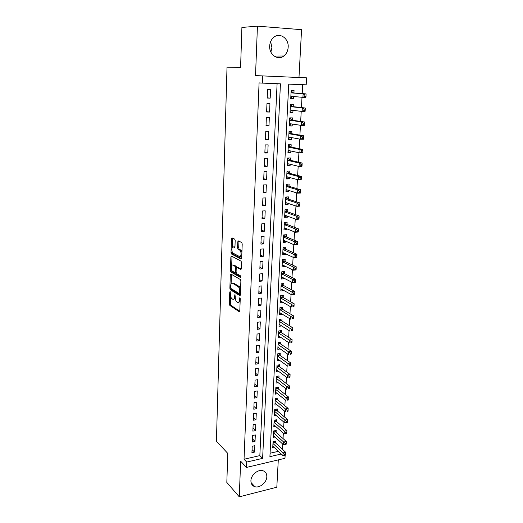 <?xml version="1.0" encoding="UTF-8"?>
<svg xmlns="http://www.w3.org/2000/svg" width="523" height="523" viewBox="0 0 523 523"><rect width="100%" height="100%" fill="white"/><g stroke="black" fill="none" stroke-linecap="round" stroke-linejoin="round"><path stroke-width="0.78" d="M230.14 291.481L229.76 292.043L229.375 303.987L229.845 305.445L239.22 311.708L239.796 310.917L240.24 298.666L239.907 297.626L239.482 298.195L239.429 299.784C239.24 301.954 238.632 302.817 237.592 302.372L236.756 301.83C235.762 300.915 235.258 299.346 235.239 297.116L234.964 294.521L234.507 296.646C234.33 298.796 233.735 299.653 232.722 299.221L231.905 298.692C230.937 297.803 230.447 296.26 230.421 294.05L230.14 291.481M270.646 41.592L271.914 47.671L270.888 52.091M269.685 45.985C269.025 54.699 277.975 60.877 283.852 55.987C286.46 53.895 287.905 50.973 288.173 47.214C288.944 38.46 279.713 32.008 273.725 37.349C271.26 39.473 269.914 42.356 269.685 45.985M250.916 480.696C250.909 483.827 252.23 485.828 254.884 486.704C259.761 488.299 266.75 482.441 266.822 476.76C266.854 473.505 265.449 471.465 262.618 470.641C257.774 469.262 250.955 475.087 250.916 480.696M235.173 240.573L234.683 239.129L232.016 237.841L231.454 238.769L231.016 252.576L231.447 253.982L241.103 259.068L241.698 258.159L242.208 243.98L241.763 242.548L238.357 240.9L237.775 241.835L237.573 247.856L238.011 249.281L239.867 250.242C241.639 251.406 241.253 257.617 239.488 256.518L233.023 253.132C231.316 252.027 231.65 245.921 233.363 246.941L234.409 247.464L234.977 246.555L235.173 240.573M230.695 296.489L230.46 303.863L230.924 305.314L229.845 305.445L230.931 305.314L239.769 311.205M298.979 77.515L301.562 29.68L257.434 26.15L241.907 27.444L240.58 67.454L227.015 67.153L216.417 441.183L227.786 453.408L226.825 482.428L239.279 496.85L240.652 461.214L246.51 467.425L246.732 462.07L244.038 459.253L259.075 82.915L262.311 83.111L262.605 75.907L306.583 77.849L306.19 84.818L288.742 84.138L269.907 456.664L281.237 454.016M257.434 26.15L255.525 75.613L262.605 75.907M230.859 274.006L230.303 274.85L229.878 288.284L230.336 289.722L239.796 295.632L240.377 294.809L240.874 281.028L240.41 279.557L230.859 274.006M230.44 270.554L230.878 256.93L231.434 256.048L241.083 261.186L241.534 262.638L241.319 268.639L240.73 269.522L236.795 267.338L236.219 268.214L236.089 272.123L236.546 273.568L240.691 275.941L240.606 277.576L230.885 271.973L230.44 270.554L231.532 270.45L231.565 269.593M239.279 496.85L276.817 487.207L278.295 459.894M293.73 96.552L293.612 98.795L290.742 98.533M293.919 92.944L294.05 90.531L291.161 90.427L290.729 98.716L293.612 98.795M293.004 110.366L292.893 112.471L290.043 112.118M293.2 106.679L293.325 104.28L290.448 104.214L290.023 112.419L292.893 112.471M292.285 124.049L292.18 126.01L289.343 125.572M292.488 120.27L292.612 117.904L289.742 117.865L289.324 125.984L292.18 126.01M291.573 137.595L291.481 139.419L288.657 138.889M291.775 133.738L291.899 131.391L289.049 131.378L288.631 139.425L291.481 139.419M290.866 151.01L290.781 152.696L287.977 152.088M291.076 147.068L291.2 144.747L288.356 144.76L287.944 152.729L290.781 152.696M290.173 164.294L290.088 165.843L287.304 165.15M290.383 160.273L290.5 157.972L287.676 158.011L287.264 165.909L290.088 165.843M289.481 177.447L289.402 178.866L286.637 178.095M289.696 173.348L289.814 171.067L286.996 171.139L286.597 178.958L289.402 178.866M288.794 190.47L288.729 191.771L285.976 190.915M289.016 186.299L289.134 184.044L286.329 184.142L285.931 191.882L288.729 191.771M288.114 203.375L288.055 204.545L285.323 203.617M288.336 199.132L288.454 196.896L285.663 197.021L285.27 204.683L288.055 204.545M287.441 216.156L287.389 217.202L284.675 216.195M287.67 211.835L287.787 209.625L285.009 209.769L284.617 217.365L287.389 217.202M286.781 228.813L286.728 229.741L284.035 228.656M287.009 224.426L287.127 222.229L284.355 222.406L283.969 229.93L286.728 229.741M286.12 241.351L286.074 242.156L283.394 241.005M286.356 236.893L286.467 234.722L283.708 234.919L283.329 242.371L286.074 242.156M285.466 253.773L285.427 254.466L282.766 253.237M285.702 249.249L285.82 247.091L283.074 247.32L282.688 254.701L285.427 254.466M284.819 266.076L284.787 266.652L282.139 265.357M285.061 261.487L285.172 259.349L282.44 259.598L282.06 266.913L284.787 266.652M284.179 278.269L284.152 278.733L281.524 277.367M284.42 273.607L284.532 271.496L281.812 271.77L281.439 279.014L284.152 278.733M283.544 290.343L283.525 290.696L280.91 289.265M283.793 285.623L283.904 283.531L281.191 283.826L280.818 291.004L283.525 290.696M282.91 302.307L280.302 301.052M283.165 297.528L283.276 295.449L280.576 295.77L280.204 302.882L282.904 302.556M282.289 314.166L279.7 312.734M282.544 309.322L282.655 307.263L279.962 307.602L279.602 314.65L282.283 314.303M281.675 325.914L279.105 324.312M281.93 321.011L282.034 318.971L279.36 319.331L279.001 326.313L281.668 325.947M281.322 332.589L281.426 330.569L278.759 330.954L278.406 337.871L280.975 337.492M280.72 344.069L280.825 342.068L278.164 342.467L277.811 349.331L280.256 348.946M280.119 355.444L280.223 353.456L277.576 353.881L277.229 360.68L279.55 360.301M279.524 366.715L279.628 364.753L276.994 365.191L276.647 371.931L278.864 371.546M278.942 377.887L279.04 375.939L276.419 376.403L276.072 383.078L278.19 382.699M278.36 388.962L278.458 387.033L275.843 387.51L275.503 394.133L277.523 393.747M277.778 399.938L277.883 398.023L275.275 398.526L274.941 405.083L276.876 404.704M277.21 410.823L277.308 408.921L274.712 409.444L274.379 415.942L276.242 415.563M276.641 421.603L276.739 419.727L274.157 420.263L273.823 426.709L275.614 426.33M276.079 432.299L276.177 430.436L273.601 430.985L273.274 437.378L274.993 436.999M252.204 446.263L251.929 452.683L254.564 452.088L254.845 445.674L252.204 446.263M252.668 435.489L252.393 441.968L255.034 441.386L255.322 434.92L252.668 435.489M253.139 424.617L252.857 431.155L255.512 430.592L255.799 424.068L253.139 424.617M253.609 413.654L253.328 420.244L255.995 419.701L256.283 413.118L253.609 413.654M254.086 402.586L253.799 409.234L256.479 408.711L256.773 402.069L254.086 402.586M254.57 391.42L254.276 398.134L256.97 397.624L257.264 390.923L254.57 391.42M255.054 380.156L254.76 386.922L257.46 386.438L257.761 379.678L255.054 380.156M255.544 368.78L255.25 375.619L257.963 375.148L258.264 368.329L255.544 368.78M256.035 357.307L255.74 364.204L258.467 363.76L258.767 356.876L256.035 357.307M256.538 345.729L256.237 352.692L258.97 352.267L259.277 345.317L256.538 345.729M257.041 334.047L256.734 341.068L259.486 340.663L259.794 333.654L257.041 334.047M257.551 322.253L257.244 329.34L260.003 328.96L260.31 321.88L257.551 322.253M258.061 310.348L257.754 317.507L260.519 317.147L260.84 310.002L258.061 310.348M258.578 298.339L258.27 305.556L261.049 305.216L261.369 298.012L258.578 298.339M259.101 286.212L258.787 293.501L261.578 293.181L261.899 285.904L259.101 286.212M259.63 273.967L259.31 281.328L262.115 281.034L262.441 273.692L259.63 273.967M260.16 261.611L259.839 269.038L262.657 268.77L262.984 261.356L260.16 261.611M260.696 249.138L260.376 256.636L263.206 256.394L263.533 248.909L260.696 249.138M261.239 236.546L260.912 244.117L263.755 243.895L264.089 236.337L261.239 236.546M261.788 223.831L261.461 231.473L264.311 231.277L264.651 223.648L261.788 223.831M262.343 210.991L262.01 218.706L264.873 218.536L265.213 210.834L262.343 210.991M262.899 198.027L262.566 205.82L265.442 205.676L265.789 197.903L262.899 198.027M263.461 184.939L263.128 192.81L266.017 192.693L266.364 184.841L263.461 184.939M264.037 171.721L263.69 179.67L266.599 179.579L266.946 171.649L264.037 171.721M264.612 158.377L264.265 166.399L267.181 166.334L267.534 158.332L264.612 158.377M265.187 144.897L264.841 152.997L267.769 152.964L268.129 144.878L265.187 144.897M265.776 131.28L265.423 139.464L268.371 139.458L268.73 131.293L265.776 131.28M266.37 117.531L266.011 125.801L268.972 125.821L269.332 117.577L266.37 117.531M266.965 103.646L266.606 111.994L269.58 112.046L269.946 103.717L266.965 103.646M244.038 459.253L259.839 455.605L277.098 83.687M270.195 98.134L270.568 89.721L267.573 89.616L267.207 98.049L270.195 98.134L267.214 97.853M282.446 449.309L282.734 444.073M283.041 438.562L283.342 433.175M283.643 427.716L283.95 422.185M284.251 416.779L284.571 411.098M284.865 405.737L285.192 399.912M285.486 394.597L285.82 388.622M286.107 383.359L286.447 377.227M286.741 372.016L287.088 365.727M287.375 360.576L287.735 354.123M288.016 349.024L288.382 342.408M288.663 337.368L289.042 330.588M289.317 325.607L289.703 318.657M289.977 313.735L290.376 306.609M290.644 301.751L291.05 294.456M291.318 289.657L291.729 282.178M291.997 277.445L292.422 269.79M292.677 265.122L293.115 257.283M293.37 252.681L293.815 244.653M294.07 240.122L294.527 231.905M294.776 227.44L295.24 219.026M295.482 214.633L295.966 206.029M296.201 201.708L296.691 192.902M296.927 188.653L297.43 179.644M297.659 175.473L298.175 166.255M298.398 162.163L298.927 152.729M299.149 148.715L299.686 139.072M299.901 135.143L300.45 125.278M300.666 121.428L301.222 111.34M301.431 107.581L302.006 97.265M302.209 93.591L302.706 84.687M270.077 453.238L278.373 451.329M275.523 442.896L275.621 441.046L273.058 441.621L272.731 447.956L274.385 447.577M285.146 455.16L284.97 458.311L246.51 467.425M246.732 462.07L262.618 458.364L280.439 83.817L262.311 83.111M259.839 455.605L262.618 458.364M254.564 452.088L252.06 449.59M255.034 441.386L252.517 438.947M255.512 430.592L252.982 428.206M255.995 419.701L253.452 417.374M256.479 408.711L253.923 406.449M256.97 397.624L254.394 395.427M257.46 386.438L254.878 384.3M257.963 375.148L255.361 373.076M258.467 363.76L255.845 361.753M258.97 352.267L256.342 350.325M259.486 340.663L256.832 338.793M260.003 328.96L257.336 327.156M260.519 317.147L257.846 315.415M261.049 305.216L258.355 303.562M261.578 293.181L258.872 291.599M262.115 281.034L259.388 279.524M262.657 268.77L259.911 267.338M263.206 256.394L260.441 255.034M263.755 243.895L260.977 242.62M264.311 231.277L261.52 230.081M264.873 218.536L262.062 217.431M265.442 205.676L262.618 204.65M266.017 192.693L263.174 191.751M266.599 179.579L263.729 178.729M267.181 166.334L264.298 165.575M267.769 152.964L264.873 152.298M268.371 139.458L265.449 138.883M268.972 125.821L266.03 125.343M269.58 112.046L266.619 111.667M233.781 299.097L235.278 298.287M238.691 302.242L240.135 301.601M240.587 288.892L239.338 286.558L233.552 283.074L232.454 283.185C231.447 282.806 230.852 283.688 230.689 285.833L230.636 287.48L231.421 289.605L240.338 295.155M230.336 289.722L231.421 289.605L230.355 289.735M231.447 274.346L231.107 283.812M240.502 291.291L239.73 291.383L239.259 293.645L230.97 288.5M239.501 293.619L240.423 293.547M239.73 291.383C239.711 289.154 239.214 287.585 238.233 286.676L232.454 283.185M233.552 283.074L232.558 283.172M231.689 265.638L231.977 256.839L230.878 256.93M232.042 256.368L231.977 256.839M241.253 269.084L237.605 267.26M241.011 277.053L232.016 271.888L230.924 271.993M232.794 265.122C231.068 264.01 230.78 270.156 232.5 271.247L234.781 272.561L235.35 271.699L235.481 267.796L235.03 266.364L232.794 265.122L233.892 265.017L233.127 265.089M235.082 272.535L236.102 272.476M236.573 267.318L236.095 266.233L234.99 266.338M233.892 265.017L236.095 266.233M231.532 270.45L232.016 271.888M233.768 246.908L234.899 247.072M240.606 256.427L241.776 255.839M241.927 251.805L240.992 250.151L239.711 250.144M238.985 241.201L238.691 247.765L239.129 249.19L240.828 250.053M232.14 251.615L232.552 253.89L241.619 258.65M232.643 238.148L232.277 247.471M272.823 446.112L282.897 455.579L283.048 452.885L285.65 452.284L275.065 442.478L274.359 441.327M284.558 454.239L284.499 455.317L285.538 455.069L285.604 453.99L284.558 454.239L272.96 443.471M284.499 455.317L282.897 455.579M285.65 452.284L285.604 453.99M273.372 435.515L283.499 444.772L283.656 442.053L286.271 441.464L275.621 431.887L274.882 430.71M285.172 443.393L285.113 444.485L286.159 444.249L286.218 443.158L285.172 443.393L273.509 432.854M285.113 444.485L283.499 444.772M286.271 441.464L286.218 443.158M273.921 424.833L284.113 433.861L284.264 431.115L286.892 430.547L276.183 421.205L275.418 420.002M285.793 432.456L285.728 433.554L286.781 433.325L286.839 432.227L285.793 432.456L274.059 422.146M285.728 433.554L284.113 433.861M286.892 430.547L286.839 432.227M274.477 414.053L284.728 422.852L284.885 420.087L287.519 419.538L276.745 410.431L275.948 409.195M286.414 421.42L286.349 422.532L287.408 422.309L287.467 421.198L286.414 421.42L274.614 411.34M286.349 422.532L284.728 422.852M287.519 419.538L287.467 421.198M275.039 403.174L285.349 411.745L285.506 408.953L288.147 408.424L277.314 399.559L276.484 398.291M287.042 410.287L286.983 411.405L288.042 411.189L288.101 410.071L287.042 410.287L275.176 400.441M288.042 411.189L286.983 411.405M288.147 408.424L288.101 410.071M275.601 392.204L285.976 400.54L286.133 397.722L288.788 397.212L277.89 388.596L277.027 387.295M287.683 399.049L287.617 400.18L288.676 399.971L288.742 398.846L287.683 399.049L275.745 389.445M288.676 399.971L287.617 400.18M288.788 397.212L288.742 398.846M276.177 381.136L286.604 389.23L286.767 386.386L289.435 385.896L278.471 377.528L277.569 376.2M288.323 387.713L288.258 388.851L289.324 388.648L289.389 387.51L288.323 387.713L276.314 378.351M289.324 388.648L288.258 388.851M289.435 385.896L289.389 387.51M276.752 369.97L287.245 377.822L287.402 374.952L290.082 374.481L279.053 366.368L278.118 365.002M288.971 376.266L288.905 377.416L289.977 377.227L290.043 376.076L288.971 376.266L276.896 367.159M289.977 377.227L288.905 377.416M290.082 374.481L290.043 376.076M277.327 358.7L287.885 366.303L288.049 363.407L290.742 362.955L279.642 355.104L278.667 353.705M289.624 364.721L289.552 365.878L290.631 365.695L290.696 364.538L289.624 364.721L277.478 355.869M290.631 365.695L289.552 365.878M290.742 362.955L290.696 364.538M277.916 347.331L288.539 354.679L288.703 351.757L291.403 351.325L280.236 343.742L279.223 342.31M290.278 353.064L290.213 354.234L291.298 354.058L291.363 352.888L290.278 353.064L278.066 344.474M291.298 354.058L290.213 354.234M291.403 351.325L291.363 352.888M278.504 335.858L289.193 342.944L289.356 339.996L292.069 339.59L280.838 332.275L279.779 330.804M290.945 341.297L290.88 342.48L291.965 342.317L292.03 341.133L290.945 341.297L278.654 332.974M291.965 342.317L290.88 342.48M292.069 339.59L292.03 341.133M279.105 324.28L289.853 331.105L290.023 328.124L292.743 327.738L281.446 320.71L280.341 319.2M291.618 329.425L291.546 330.614L292.638 330.458L292.71 329.268L291.618 329.425L279.256 321.37M292.638 330.458L291.546 330.614M292.743 327.738L292.71 329.268M279.707 312.597L290.526 319.154L290.69 316.147L293.429 315.781L282.06 309.034L280.903 307.485M292.292 317.435L292.226 318.644L293.318 318.494L293.39 317.291L292.292 317.435L279.857 309.662M293.318 318.494L292.226 318.644M293.429 315.781L293.39 317.291M280.315 300.81L291.2 307.086L291.37 304.053L294.116 303.713L282.649 297.234L281.472 295.665M292.978 305.34L292.913 306.556L294.011 306.413L294.076 305.203L292.978 305.34L280.465 297.849M294.011 306.413L292.913 306.556M294.116 303.713L294.076 305.203M280.929 288.912L291.88 294.907L292.05 291.847L294.809 291.527L283.296 285.362L282.041 283.734M293.671 293.122L293.599 294.351L294.704 294.22L294.776 292.998L293.671 293.122L281.08 285.924M294.704 294.22L294.632 294.586L291.88 294.907L293.599 294.351M294.809 291.527L294.776 292.998M281.544 276.902L292.566 282.616L292.736 279.524L295.508 279.23L283.878 273.333L282.61 271.685M294.364 280.792L294.299 282.034L295.403 281.917L295.475 280.674L294.364 280.792L292.736 279.524L281.701 273.882M295.403 281.917L295.332 282.315L292.566 282.616L294.299 282.034M295.508 279.23L295.475 280.674M282.172 264.782L293.259 270.201L293.436 267.076L296.214 266.808L284.499 261.212L283.185 259.532M295.07 268.345L294.998 269.6L296.116 269.489L296.181 268.24L295.07 268.345L293.436 267.076L282.328 261.735M296.116 269.489L296.038 269.927L293.259 270.201L294.998 269.6M296.214 266.808L296.181 268.24M282.799 252.55L293.959 257.669L294.135 254.518L296.927 254.276L285.198 249.02L283.754 247.261M295.783 255.78L295.711 257.041L296.829 256.943L296.901 255.682L295.783 255.78L294.135 254.518L282.963 249.478M296.829 256.943L296.75 257.421L293.959 257.669L295.711 257.041M296.927 254.276L296.901 255.682M283.427 240.443L283.78 240.351M283.44 240.201L294.665 245.019L294.848 241.835L297.652 241.619L285.846 236.684L284.335 234.873M296.502 243.09L296.43 244.365L297.548 244.274L297.62 242.999L296.502 243.09L294.848 241.835L283.597 237.096M297.548 244.274L297.469 244.79L294.665 245.019L296.43 244.365M297.652 241.619L297.62 242.999M284.061 228.087L284.564 227.93M284.081 227.74L295.384 232.245L295.56 229.028L298.378 228.839L286.499 224.23L284.911 222.373M297.221 230.277L297.149 231.565L298.28 231.486L298.352 230.198L297.221 230.277L295.56 229.028L284.244 224.602M298.28 231.486L298.195 232.042L295.384 232.245L297.149 231.565M298.378 228.839L298.352 230.198M284.708 215.62L285.355 215.384M284.728 215.156L296.103 219.346L296.286 216.104L299.11 215.934L287.16 211.652L285.486 209.749M297.953 217.339L297.881 218.64L299.012 218.575L299.091 217.274L297.953 217.339L296.286 216.104L284.891 211.992M299.012 218.575L298.927 219.17L296.103 219.346L297.881 218.64M299.11 215.934L299.091 217.274M285.355 203.029L286.159 202.715M285.381 202.453L296.829 206.317L297.012 203.042L299.856 202.904L287.827 198.962L286.068 197.001M298.692 204.277L298.62 205.591L299.757 205.532L299.829 204.218L298.692 204.277L297.012 203.042L285.551 199.256M299.757 205.532L299.666 206.173L296.829 206.317L298.62 205.591M299.856 202.904L299.829 204.218M286.009 190.32L286.964 189.914M286.042 189.627L297.567 193.17L297.75 189.856L300.607 189.744L288.493 186.149L286.643 184.129M299.437 191.085L299.365 192.412L300.509 192.359L300.581 191.039L299.437 191.085L297.75 189.856L286.212 186.404M300.509 192.359L300.418 193.046L297.567 193.17L299.365 192.412M300.607 189.744L300.581 191.039M286.669 177.487L287.781 176.977M286.715 176.682L298.306 179.886L298.496 176.545L301.359 176.46L289.173 173.211L287.219 171.132M300.195 177.761L300.117 179.101L301.268 179.062L301.34 177.728L300.195 177.761L298.496 176.545L286.879 173.427M301.268 179.062L301.17 179.794L298.306 179.886L300.117 179.101M301.359 176.46L301.34 177.728M287.336 164.536L288.604 163.908M287.389 163.607L299.058 166.471L299.248 163.098L302.124 163.039L289.86 160.149L287.794 158.011M300.954 164.307L300.875 165.66L302.033 165.634L302.104 164.281L300.954 164.307L299.248 163.098L287.552 160.319M302.033 165.634L301.934 166.406L299.058 166.471L300.875 165.66M302.124 163.039L302.104 164.281M288.01 151.454L289.441 150.702M288.068 150.408L299.816 152.919L300.006 149.513L302.895 149.486L290.546 146.963L288.467 144.864M301.725 150.716L301.647 152.082L302.804 152.069L302.882 150.702L301.725 150.716L300.006 149.513L288.238 147.087M302.804 152.069L302.706 152.886L299.816 152.919L301.647 152.082M302.895 149.486L302.882 150.702M288.696 138.249L290.285 137.359M288.755 137.078L300.581 139.236L300.771 135.79L303.68 135.797L291.246 133.646L289.154 131.6M302.497 136.987L302.418 138.366L303.582 138.366L303.66 136.987L302.497 136.987L300.771 135.79L288.925 133.731M303.582 138.366L303.484 139.229L300.581 139.236L302.418 138.366M303.68 135.797L303.66 136.987M289.382 124.919L291.134 123.873M289.448 123.624L301.353 125.415L301.549 121.937L304.464 121.97L291.952 120.198L289.84 118.205M303.281 123.121L303.203 124.513L304.373 124.526L304.451 123.134L303.281 123.121L301.549 121.937L289.624 120.238M304.373 124.526L304.268 125.442L301.353 125.415L303.203 124.513M304.464 121.97L304.451 123.134M290.075 111.451L291.991 110.248M290.147 110.033L302.131 111.451L302.327 107.941L305.262 107.999L292.664 106.614L290.54 104.678M304.072 109.117L303.994 110.523L305.171 110.549L305.249 109.137L304.072 109.117L302.327 107.941L290.324 106.614M305.171 110.549L305.059 111.504L302.131 111.451L303.994 110.523M305.262 107.999L305.249 109.137M290.775 97.86L292.86 96.48M290.853 96.304L302.922 97.343L303.118 93.8L306.066 93.892L293.377 92.904L291.246 91.015M291.036 92.734L293.155 92.806L291.043 92.715M304.876 94.964L304.798 96.389L305.975 96.422L306.053 95.003L304.876 94.964L303.118 93.8L291.03 92.852M305.975 96.422L305.863 97.435L302.922 97.343L304.798 96.389M306.066 93.892L306.053 95.003M230.414 291.971L229.76 292.043M240.175 298.11L239.482 298.195M235.232 295.005L234.559 295.077M235.258 296.561L234.507 296.646M240.201 299.692L239.429 299.784M239.58 311.662L239.22 311.708M230.46 303.863L229.375 303.987M240.135 295.593L239.796 295.632M230.754 288.193L229.878 288.284M231.395 274.745L230.303 274.85M240.443 292.978L239.665 293.063M239.246 286.499L238.142 286.617M237.9 267.233L236.795 267.338M236.108 271.627L235.35 271.699M236.298 267.724L235.481 267.796M234.467 246.856L233.363 246.941M239.188 249.229L238.07 249.314M238.691 247.765L237.573 247.856M238.893 241.75L237.775 241.835M232.598 253.923L231.499 254.008M232.114 252.485L231.016 252.576M232.558 238.684L231.454 238.769M275.065 442.478L272.986 442.942M274.856 442.203L273.006 442.621M275.621 431.887L273.536 432.338M275.412 431.619L273.549 432.018M276.183 421.205L274.085 421.643M275.974 420.943L274.104 421.329M276.745 410.431L274.64 410.849M276.536 410.169L274.66 410.548M277.314 399.559L275.203 399.964M277.105 399.304L275.216 399.664M277.89 388.596L275.771 388.988M277.674 388.341L275.784 388.694M278.471 377.528L276.34 377.907M278.256 377.286L276.353 377.619M279.053 366.368L276.915 366.728M278.837 366.126L276.929 366.446M279.642 355.104L277.497 355.45M279.426 354.869L277.51 355.176M280.236 343.742L278.086 344.069M280.021 343.506L278.099 343.801M280.838 332.275L278.674 332.589M280.622 332.046L278.687 332.327M281.446 320.71L279.275 321.004L281.446 320.71M281.224 320.481L279.289 320.743M279.877 309.302L282.047 309.021L279.877 309.309M281.838 308.812L279.89 309.06M282.675 297.247L280.485 297.509M282.453 297.038L280.498 297.267M283.296 285.362L281.099 285.597M283.074 285.153L281.113 285.362M283.924 273.359L281.72 273.581M283.701 273.156L281.727 273.352M284.558 261.245L282.342 261.448M284.335 261.049L282.355 261.232M285.198 249.02L282.976 249.21M284.97 248.83L282.982 248.994M285.846 236.684L283.61 236.847M285.617 236.494L283.623 236.644M286.499 224.23L284.251 224.374M286.271 224.047L284.264 224.177M287.16 211.652L284.904 211.776M286.924 211.475L284.911 211.586M287.827 198.962L285.558 199.067M287.591 198.792L285.565 198.884M288.493 186.149L286.218 186.227M288.258 185.985L286.231 186.057M289.173 173.211L286.885 173.27M288.938 173.054L286.898 173.106M289.86 160.149L287.565 160.188M289.618 159.999L287.572 160.031M290.546 146.963L288.245 146.976M290.304 146.813L288.251 146.826M291.246 133.646L288.931 133.64M291.004 133.502L288.938 133.496M291.952 120.198L289.624 120.166M291.703 120.061L289.631 120.035M292.664 106.614L290.324 106.561M292.416 106.489L290.33 106.444M291.834 96.389L290.853 96.356M293.377 92.904L291.036 92.826M283.852 55.987L274.098 56.066M254.884 486.704L251.066 482.559M239.338 286.558L238.233 286.676M236.135 266.259L235.03 266.364M231.983 271.868L230.885 271.973M240.992 250.151L239.867 250.242M239.129 249.19L238.011 249.281M232.552 253.89L231.447 253.982M282.649 297.234L280.485 297.489M283.257 285.336L281.099 285.571M283.878 273.333L281.72 273.549M284.499 261.212L282.342 261.408M285.127 248.981L282.976 249.157M285.761 236.631L283.616 236.795M286.401 224.171L284.257 224.308M287.049 211.593L284.904 211.71M287.696 198.897L285.565 198.995M288.356 186.077L286.225 186.155M289.023 173.133L286.892 173.191M289.696 160.064L287.565 160.103M290.37 146.871L288.245 146.891M291.056 133.555L288.938 133.548M291.749 120.1L289.631 120.074M292.449 106.522L290.33 106.47"/></g></svg>
